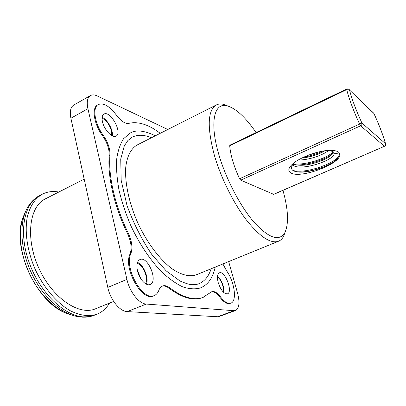 <?xml version="1.0" encoding="UTF-8"?>
<svg xmlns="http://www.w3.org/2000/svg" width="406" height="406" viewBox="0 0 406 406"><rect width="100%" height="100%" fill="white"/><g stroke="black" fill="none" stroke-linecap="round" stroke-linejoin="round"><path stroke-width="0.61" d="M285.317 231.73L283.53 236.465C282.266 238.779 280.607 240.367 278.552 241.225C270.645 243.976 259.886 236.84 246.259 219.808C233.389 202.954 220.879 177.726 214.368 155.295C206.928 127.012 207.598 110.224 216.373 104.926C218.367 103.931 220.656 103.718 223.234 104.286L227.974 106.037M216.373 104.926L137 145.064C131.113 148.535 127.129 156 125.774 166.922C124.606 182.218 128.961 203.025 137.867 223.072C147.165 242.935 160.025 259.86 172.342 269.005C181.629 275.111 189.582 277.059 196.21 274.857L278.552 241.225M256.095 132.569C245.518 117.202 235.8 108.275 226.939 105.773C214.15 102.317 209.293 122.48 218.875 154.691C226.051 179.269 240.677 207.04 254.552 222.803C269.229 238.383 279.323 241.677 284.834 232.689C288.94 223.807 288.321 209.694 282.967 190.358M137.294 269.995L140.948 278.952M137.274 263.164C141.283 265.108 144.171 269.214 145.932 275.471C146.708 278.866 146.632 281.647 145.708 283.819M146.409 284.19C149.068 278.115 143.607 264.778 137.512 262.403M102.063 118.024C106.463 120.394 109.595 124.703 111.457 130.96L111.731 135.548M112.355 135.873C113.386 130.26 107.504 119.552 102.124 117.329M217.469 276.679C219.839 278.744 221.64 281.865 222.884 286.042L223.473 292.254M223.924 292.665C224.082 286.225 221.95 280.693 217.53 276.07M155.351 135.787C144.115 130.367 135.619 129.539 129.874 133.31L123.581 138.7C120.176 143.937 117.872 150.804 116.669 159.299C116.182 168.622 116.984 179.005 119.08 190.444C121.922 202.254 125.911 214.165 131.052 226.178C139.451 243.884 149.992 259.652 161.116 271.365C168.551 278.374 175.732 283.53 182.664 286.844C189.287 289.047 195.205 289.417 200.412 287.945C206.791 285.139 212.11 280.257 215.241 267.082M211.12 268.767C208.76 276.283 204.736 281.241 199.041 283.642C197.712 284.317 195.377 284.667 192.033 284.702C189.891 284.723 185.877 283.489 179.995 281.003L166.171 270.873L151.89 254.608C141.765 239.626 133.467 223.254 126.997 205.492L121.171 180.305L120.734 159.025L124.327 145.815L127.926 140.471L132.219 137.167C137.766 134.437 144.15 134.65 151.372 137.796M102.474 121.81C104.175 129.879 112.452 138.492 116.05 136.117C122.962 133.087 110.33 110.046 103.921 114.101C102.109 115.258 101.627 117.826 102.474 121.81M137.477 270.843C139.258 279.079 146.15 286.428 150.103 284.484C158.533 281.602 147.85 255.557 139.918 259.571C137.101 261.139 136.289 264.895 137.477 270.843M218.195 282.52C220.823 290.224 223.914 293.99 227.456 293.827C233.318 292.071 224.817 270.152 219.357 272.847C217.311 274.025 216.926 277.247 218.195 282.52M162.06 286.184C164.141 285.606 166.424 286.255 168.916 288.133C182.253 297.958 193.469 301.12 202.558 297.613L211.759 291.721C214.388 290.929 217.306 292.645 220.519 296.862C224.422 301.952 227.857 304.048 230.831 303.14C237.312 301.222 234.506 281.607 226.548 270.731L222.899 263.956M160.228 133.315C148.728 124.525 138.238 121.206 128.758 123.363C125.139 123.977 120.983 121.186 116.289 114.984C109.529 106.088 103.54 102.606 98.318 104.53C92.177 107.351 94.618 123.647 103.225 135.289C107.925 142.176 110.163 148.758 109.94 155.041C108.143 175.793 114.944 205.969 128.281 233.181C131.95 241.174 132.808 247.99 130.864 253.628C123.794 267.762 142.907 301.77 154.224 295.578C156.335 294.705 157.893 292.899 158.903 290.173C159.705 288.042 160.888 286.651 162.451 286.007C164.618 285.2 167.033 285.804 169.703 287.818C183.03 297.654 194.235 300.826 203.304 297.329M98.318 104.53L97.592 104.936C91.446 107.763 93.877 124.053 102.485 135.685C107.184 142.567 109.417 149.149 109.189 155.427C107.372 176.179 114.157 206.344 127.484 233.541C131.153 241.524 132.011 248.34 130.057 253.978C122.967 268.112 142.07 302.1 153.412 295.903L154.224 295.578M211.399 291.884C213.972 291.396 216.768 293.147 219.793 297.136C223.701 302.226 227.142 304.317 230.116 303.409L230.831 303.14M58.819 192.033C52.866 190.947 47.406 191.647 42.437 194.124C35.16 198.336 30.125 205.883 27.324 216.763C24.431 231.765 27.293 251.405 35.403 269.812C43.99 288.001 56.941 303.038 70.167 310.686C80.221 315.706 89.224 316.847 97.171 314.112C102.302 311.981 106.408 308.316 109.493 303.115M84.184 179.147L45.37 198.859C29.268 206.405 25.101 238.271 38.874 268.229C52.47 298.263 79.266 316.005 95.522 308.788L113.655 301.419M167.79 129.494L97.303 95.968C94.593 94.699 92.309 94.562 90.462 95.562C87.371 97.557 86.524 101.942 87.919 108.712L126.931 279.409C129.621 291.929 139.116 303.861 146.277 304.069L234.029 310.702L235.576 310.499C239.271 308.306 239.936 302.506 237.556 293.096L228.669 261.596M235.576 310.499L219.169 316.513L217.56 316.741L234.029 310.702M146.277 304.069L127.215 311.6L217.56 316.741M127.215 311.6C119.846 311.509 110.32 299.816 107.798 287.418L126.931 279.409M87.919 108.712L70.898 118.237L107.798 287.418M70.898 118.237C69.593 111.513 70.542 107.118 73.755 105.058L90.462 95.562M273.532 194.347L384.502 146.272L273.74 194.362L240.722 180.173L239.596 178.757C233.902 166.475 230.603 155.493 229.705 145.805L229.892 145.16L346.694 89.021L346.704 89.614L229.705 145.805M329.895 150.347L333.696 152.189L334.128 153.209L339.213 154.067C339.416 156.477 337.305 159.254 332.89 162.395C324.338 167.785 308.829 172.322 298.745 172.012L297.502 171.956M339.213 154.067C340.781 161.263 305.992 174.778 292.767 170.358M333.95 152.626L332.047 154.376L333.473 151.92C325.81 158.817 304.52 165.562 293.218 163.826M318.527 151.991L307.667 155.447M333.965 152.661L333.26 153.26M332.504 153.844C324.81 159.746 307.926 165.217 296.918 164.953L292.574 164.562M322.775 151.103C316.934 153.935 310.549 155.96 303.627 157.183M334.128 153.209C335.798 160.091 298.857 172.256 292.498 164.674M328.672 150.398C322.76 155.381 307.926 160.309 298.344 159.949M332.047 154.376C327.571 159.492 310.859 165.587 300.288 165.252C297.217 165.181 294.842 164.699 293.162 163.796M324.957 150.763C318.202 154.65 310.494 157.081 301.836 158.051M332.89 162.395C324.43 167.81 309.56 172.403 300.09 172.139C291.259 171.667 289.245 168.556 294.045 162.816M339.766 154.158C341.959 163.435 300.613 179.092 290.919 172.951C287.884 171.246 288.138 168.551 291.675 164.866C298.222 157.98 318.208 150.352 330.083 150.347C336.046 150.321 339.274 151.59 339.766 154.158M385.664 144.115L385.522 143.719C382.914 134.696 379.037 124.612 373.896 113.472L349.505 90L346.704 89.614C349.206 99.343 353.514 110.863 359.635 124.165L360.64 125.794L240.722 180.173M239.596 178.757L361.913 123.028C356.072 110.315 351.931 99.308 349.505 90L373.21 112.67M169.703 287.818L168.916 288.133M130.864 253.628L130.057 253.978M128.281 233.181L127.484 233.541M109.94 155.041L109.189 155.427M103.225 135.289L102.485 135.685M220.519 296.862L219.793 297.136M25.208 212.49C17.808 226.467 18.97 250.766 28.999 272.736C39.017 294.705 56.601 311.514 72.009 315.081M76.693 316.401C60.489 313.117 41.605 295.35 30.902 271.863C20.183 248.386 19.143 222.483 27.283 208.09C30.409 202.411 34.601 198.199 39.854 195.448C24.05 203.107 18.214 232.08 29.115 262.433C39.869 292.817 64.833 316.482 84.052 316.903L89.482 316.589L94.481 315.193C90.685 316.705 86.64 317.36 82.347 317.157L76.693 316.401M361.913 123.028L385.522 143.719C385.812 144.805 385.426 145.637 384.365 146.216L360.64 125.794C361.797 125.134 362.223 124.216 361.913 123.028M346.694 89.021L348.165 88.868L349.358 89.701L348.815 89.163M226.939 105.773L223.234 104.286M284.834 232.689L283.53 236.465M23.015 217.616C11.043 246.934 36.713 303.206 66.701 313.381M94.481 315.193L97.171 314.112M39.854 195.448L42.437 194.124M300.075 172.139L298.745 172.012M296.918 164.953L300.288 165.252M293.711 163.075L291.675 164.866M384.502 146.272C385.517 145.718 385.878 144.906 385.583 143.82C382.954 134.751 379.062 124.632 373.911 113.462"/></g></svg>
